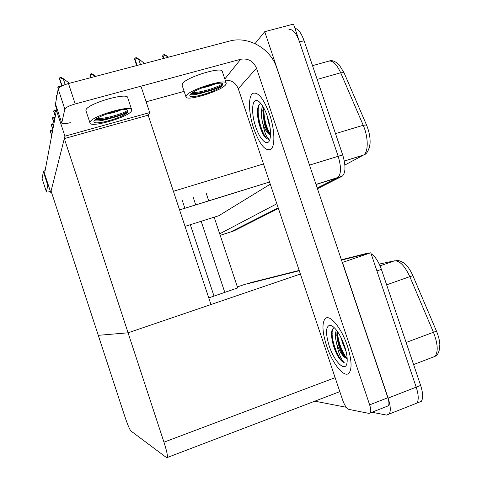 <?xml version="1.0" encoding="UTF-8"?>
<svg xmlns="http://www.w3.org/2000/svg" width="482" height="482" viewBox="0 0 482 482"><rect width="100%" height="100%" fill="white"/><g stroke="black" fill="none" stroke-linecap="round" stroke-linejoin="round"><path stroke-width="0.72" d="M255.05 43.627L264.732 31.685L293.502 24.1L338.171 156.282C341.304 166.838 341.25 173.894 338.009 177.448L317.228 188.046L338.009 177.448C341.25 173.894 341.304 166.838 338.171 156.282L299.539 41.97C296.111 32.812 292.568 28.721 288.911 29.685M264.732 31.685L310.83 169.068M220.202 235.318L230.842 231.902L278.21 207.856L230.583 231.987M276.837 203.759L219.696 233.806M218.804 215.719L270.275 184.178M50.724 192.384L64.925 136.183L56.436 110.33L44.555 173.526L50.724 192.384L51.454 192.173M56.436 110.33L57.491 110.041M98.274 335.333L124.796 416.388C127.519 424.479 129.556 429.342 130.911 430.974L166.706 457.749L167.417 457.46C167.676 455.273 166.519 450.182 163.952 442.181L128.049 332.803L98.274 335.333L128.085 332.797L210.959 304.54L148.161 115.18L149.715 112.577L141.353 87.369M64.925 136.183L149.715 112.577M148.161 115.18L64.323 138.581L51.074 191.017L98.292 335.333M128.085 332.797L64.323 138.581M342.298 262.491L370.785 252.767L416.201 387.154C418.623 394.8 418.858 400.114 416.906 403.103L414.08 404.217M342.461 262.449L388.149 398.084C390.595 405.796 390.938 411.122 389.179 414.05L386.51 415.074L371.935 412.243M237.367 286.904L244.892 284.356L299.28 270.709L247.712 283.735M341.383 259.774L367.905 253.092L363.5 254.592L341.503 260.117L370.785 252.767M237.704 287.917L208.754 297.906M210.953 304.534L300.394 274.035M346.269 407.266L314.842 401.175M329.471 60.937C332.02 60.021 335.189 61.244 338.991 64.594L344.015 72.662L366.507 124.971C369.218 131.544 370.399 137.81 370.049 143.763L369.019 148.643M294.9 28.245C298.268 28.956 301.328 33.119 304.094 40.741L342.69 154.885C345.811 165.434 345.733 172.49 342.443 176.05L317.451 188.721M278.409 208.441L233.915 230.914L230.842 231.902M371.11 253.731C375.129 256.303 378.563 261.521 381.401 269.372L376.924 270.932L416.201 387.154C418.623 394.8 418.858 400.114 416.906 403.103L389.179 414.05M396.559 260.581C398.144 260.208 400.542 260.991 403.753 262.937C407.206 265.449 410.254 269.733 412.917 275.782L436.493 331.182C438.506 335.996 439.632 340.503 439.861 344.708L439.12 350.782M381.401 269.372L420.641 385.419C423.063 393.059 423.28 398.373 421.298 401.367L418.442 402.494M250.983 282.572L299.177 270.414M367.905 253.092L369.501 253.092M163.302 54.882L164.368 54.605L167.362 56.261L163.302 54.882L162.567 56.057M167.362 56.261L168.507 57.165M135.189 57.961L136.298 57.671L139.334 59.376L138.792 59.521L135.189 57.961L134.544 59.141M139.334 59.376L144.54 63.485M90.538 73.987L91.652 73.692L94.611 75.409L94.062 75.554L90.538 73.987L90.05 75.072M94.611 75.409L95.797 76.337M59.846 77.644L61.003 77.343L63.998 79.114L63.431 79.265L59.846 77.644L59.491 78.777M63.998 79.114L69.384 83.296M57.894 87.766L58.232 86.712L59.172 87.604M60.16 86.899L59.352 86.417L58.232 86.712M56.4 96.159L56.731 95.177L57.003 95.478M57.069 95.087L56.731 95.177M55.002 104.022L55.322 103.1L55.587 103.395M55.653 103.015L55.322 103.1M53.695 111.39L54.002 110.535L56.129 111.987M56.304 111.041L55.014 110.258L54.002 110.535M237.759 288.079L214.165 217.183M208.742 200.886L206.23 193.33M42.151 178.786L46.405 191.8C46.525 192.21 47.875 192.113 50.447 191.523M48.284 184.919L47.826 185.413L43.35 171.737L42.115 178.641M43.35 171.737L45.139 170.435M47.826 185.413L46.411 191.77M182.347 200.669L184.871 208.278M190.318 224.696L214.02 296.123M193.216 197.331L195.734 204.916M201.175 221.274L224.823 292.46M347.414 346.028C341.346 327.386 329.146 313.192 324.934 318.945C321.856 323.621 322.41 332.58 326.591 345.817C332.411 363.886 344.811 379.129 349.287 372.731C352.155 368.061 351.535 359.156 347.414 346.028C351.535 359.156 352.155 368.061 349.287 372.731C344.811 379.129 332.411 363.886 326.591 345.817C322.41 332.58 321.856 323.621 324.934 318.945C329.146 313.192 341.346 327.386 347.414 346.028M269.595 114.427C263.732 98.72 258.171 91.694 252.905 93.351C247.947 96.051 248.531 113.378 253.737 128.513C259.563 144.365 265.208 151.354 270.685 149.486C275.258 146.691 274.891 129.809 269.595 114.427C274.891 129.809 275.258 146.691 270.685 149.486C265.208 151.354 259.563 144.365 253.737 128.513C248.531 113.378 247.947 96.051 252.905 93.351C258.171 91.694 263.732 98.72 269.595 114.427M258.244 111.324L258.117 106.811M332.176 333.562L331.953 330.538M370.26 412.899C371.092 411.435 370.887 408.748 369.646 404.844L387.859 397.746C389.094 401.633 389.257 404.32 388.359 405.802L369.001 413.399L348.829 409.387C346.648 408.459 344.594 405.38 342.66 400.138L238.277 88.712C235.8 82.802 231.45 79.964 225.233 80.199M387.859 397.746L276.758 67.902C270.649 48.531 248.314 35.728 229.42 41.109L68.474 83.537L75.192 103.949L240.675 59.268C248.061 58.075 253.339 61.051 256.502 68.197L369.646 404.844M55.605 104.299L61.75 123.018C62.202 124.121 65.052 124.007 70.3 122.669M75.192 103.949C69.221 105.715 65.769 107.456 64.829 109.167L58.177 88.917L55.502 103.853M58.177 88.917C59.069 87.073 62.503 85.284 68.474 83.537M64.829 109.167L61.762 122.922M146.142 101.81L184.13 91.369M329.182 345.841C325.35 333.038 325.669 326.151 330.14 325.181C335.117 326.706 339.906 333.64 344.522 346.004C346.727 352.776 347.576 358.259 347.058 362.458C345.817 373.195 334.303 361.982 329.182 345.841M336.454 330.086C335.032 333.008 335.123 337.599 336.737 343.865C338.478 353.155 341.015 359.476 344.347 362.826C342.232 361.976 339.955 359.584 337.527 355.638L333.134 344.811L331.465 335.219C331.369 331.496 332.068 329.146 333.562 328.17M337.213 331.116L336.81 335.478L338.099 343.371C340.509 351.276 343.262 356.288 346.347 358.409L347.179 358.698C343.485 357.632 340.003 352.685 336.737 343.865M341.34 338.201L342.172 341.877L346.154 351.77M337.617 331.694C337.46 340.286 342.551 353.499 347.179 358.596M332.875 328.742C329.405 336.713 338.448 360.807 344.347 362.826M336.942 332.496L336.954 332.929C337.858 342.678 340.822 351.065 345.847 358.084M331.508 333.092L331.502 334.61C331.935 341.69 333.942 348.697 337.527 355.638M255.713 126.76C250.899 112.993 251.791 97.93 257.617 100.786C261.093 102.606 264.353 107.805 267.389 116.385C270.45 126.139 271.276 133.839 269.866 139.473C267.691 147.221 259.973 139.967 255.713 126.76M262.708 106.088C260.846 110.059 260.895 115.939 262.847 123.723C264.57 132.905 266.697 138.027 269.239 139.081C267.558 139.497 265.648 138.141 263.503 135.014L259.449 125.175C257.858 119.56 257.225 114.493 257.545 109.968C257.858 106.516 258.804 104.467 260.394 103.811M263.407 107.263L262.804 110.547L264.226 123.326C265.696 128.477 267.402 132.062 269.354 134.074L270.547 134.882M267.094 115.517L268.366 122.121L269.986 126.953M262.847 123.723C265.263 130.489 267.823 134.261 270.541 135.032M263.847 108.058C263.787 118.325 266.022 127.14 270.559 134.502M259.328 104.54C254.936 113.668 264.136 141.618 269.239 139.081M263.166 108.149C263.045 118.096 265.184 126.814 269.589 134.285M257.743 108.426L257.665 109.167C257.382 118.566 259.334 127.182 263.503 135.014M226.209 83.121L222.304 71.463C222.335 66.058 185.636 77.343 182.377 83.778L182.106 85.29M225.672 84.76L226.257 83.253C226.389 78.162 189.697 89.513 186.329 95.635L185.944 96.798C185.877 101.859 221.099 91.146 225.672 84.76M222.298 85.266L222.63 84.808L221.828 83.247C219.69 83.006 216.37 83.44 211.875 84.543L202.06 87.911C195.686 90.423 191.709 92.646 190.131 94.58L189.8 95.55C189.745 99.641 218.34 90.935 221.955 85.784L222.298 85.266L221.907 85.645C219.286 87.652 213.803 89.773 205.446 92.008C198.994 93.719 194.3 94.231 191.366 93.55M190.143 94.568C193.005 95.171 198.108 94.315 205.446 92.008M201.91 87.971C207.073 86.905 211.375 85.609 214.827 84.079L215.321 83.778M214.827 84.079L217.382 83.434M222.624 84.814C218.967 87.983 199.705 94.249 191.209 93.49M222.594 83.651C219.786 86.537 201.747 92.701 192.396 92.616M131.628 109.553L127.778 97.924C128.718 91.562 86.899 103.636 85.959 110.065L86.103 111.149M131.598 110.764L131.785 110.023C132.839 104.016 91.038 116.198 89.983 122.265L89.905 122.681C89.001 128.652 129.176 117.096 131.598 110.764M95.448 119.5C104.251 120.47 123.79 114.62 127.802 111.378C128.278 110.45 127.742 109.866 126.194 109.613C123.506 109.498 119.741 110.041 114.909 111.228L104.865 114.686C98.515 117.21 94.894 119.367 94.002 121.157L93.93 121.512C93.189 126.344 125.808 116.957 127.664 111.854L127.616 111.704C125.814 113.523 120.633 115.578 112.077 117.867C104.492 119.849 98.979 120.41 95.538 119.53M94.267 120.675C97.653 121.44 103.594 120.506 112.077 117.867M120.723 110.023C116.933 111.716 112.059 113.101 106.106 114.174M127.748 110.221C124.458 113.21 106.329 118.946 96.677 118.632M52.466 118.325L52.761 117.518L54.821 118.934M54.99 118.012L53.743 117.253L52.761 117.518M51.303 124.85L51.592 124.091L53.592 125.477M53.761 124.573L52.55 123.832L51.592 124.091M50.212 131.014L50.489 130.297L52.43 131.646M51.694 135.562L50.176 130.935L51.694 135.544M52.592 130.767L51.417 130.038L50.489 130.297M173.4 191.288L263.485 163.928M309.661 165.073L342.69 154.885M316.035 184.51L341.973 176.34M185.034 226.359L219.226 215.587M179.581 209.923L269.558 182.045M388.149 398.084L420.641 385.419M163.952 442.181L335.129 377.665M344.015 72.662L340.69 72.776C336.478 63.745 332.303 59.919 328.164 61.31L312.517 65.66M366.507 124.971L363.217 125.278L340.69 72.776L317.168 79.422M365.103 154.113L363.536 155.029C368.519 152.342 368.477 137.129 363.217 125.278L335.496 133.622M344.877 165.019L363.253 155.192L344.323 161.072M304.094 40.741L299.539 41.97M412.917 275.782L409.814 276.638C404.772 265.829 399.674 260.557 394.523 260.816L379.25 264.088M436.493 331.182L433.439 332.261L409.814 276.638L386.63 284.838M432.221 357.451L434.969 356.397C438.385 351.818 437.873 343.768 433.439 332.261L406.121 342.479M251.122 282.524L248.055 283.561M394.523 260.816L380.045 265.841M167.206 57.509L166.838 56.4M163.88 58.388L162.862 55.316M163.47 58.497L162.585 55.84M140.461 64.558L138.792 59.521M137.111 65.444L134.773 58.4M136.737 65.54L134.544 58.937M94.442 76.692L94.062 75.554M91.212 77.542L90.176 74.409M90.929 77.62L90.032 74.903M65.172 84.561L63.431 79.265M62.076 85.85L59.515 78.072M61.853 85.959L59.425 78.578M58.364 88.471L57.918 87.115M58.22 88.754L57.834 87.585M56.792 96.659L56.424 95.556M56.713 97.099L56.346 95.996M57.213 110.119L55.032 103.455M57.027 110.167L54.954 103.871M55.382 115.939L53.719 110.872M55.309 116.319L53.653 111.258M224.823 78.976L240.675 59.268M256.502 68.197L238.277 88.712M257.496 114.023L260.401 125.868M54.105 122.753L52.49 117.837M52.424 118.235L54.032 123.133L52.424 118.204M52.893 129.17L51.327 124.398M52.833 129.507L51.267 124.742M51.755 135.225L50.236 130.586M315.987 184.377L342.443 176.05M179.563 209.869L269.54 181.997M167.417 457.46L339.81 391.637M370.049 143.763C368.851 150.547 366.682 154.3 363.536 155.029L344.305 161M439.861 344.708C439.65 351.113 438.018 355.011 434.969 356.397L413.592 364.567M421.298 401.367L416.906 403.103M163.38 58.521L162.548 56.014M136.671 65.558L134.52 59.081M90.893 77.626L90.026 74.993M61.835 85.965L59.425 78.638M58.208 88.784L57.834 87.634M56.707 97.135L56.346 96.039M57.009 110.173L54.954 103.913M55.303 116.343L53.647 111.294M42.115 178.677L46.405 191.8M55.49 103.961L61.75 123.018M333.664 327.043L330.14 325.181M336.954 332.929L336.81 335.478M331.502 334.61L331.465 335.195M259.298 101.877L257.617 100.786M263.118 108.354L262.804 110.547M257.665 109.167L257.545 109.968M182.009 85.007L185.944 96.798M85.886 110.499L89.905 122.681M52.827 129.531L51.267 124.772"/></g></svg>
